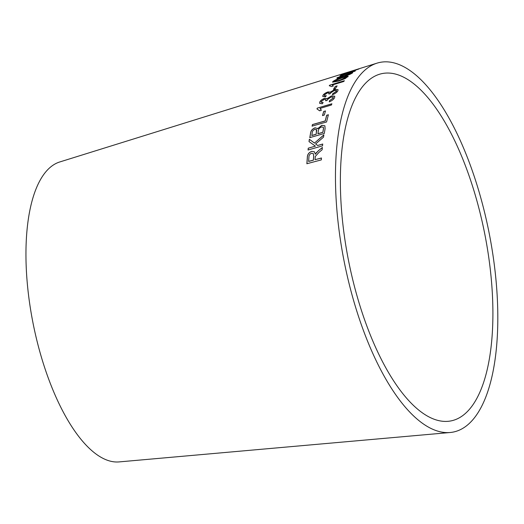 <?xml version="1.0" encoding="UTF-8"?>
<svg xmlns="http://www.w3.org/2000/svg" width="524" height="524" viewBox="0 0 524 524"><rect width="100%" height="100%" fill="white"/><g stroke="black" fill="none" stroke-linecap="round" stroke-linejoin="round"><path stroke-width="0.79" d="M475.17 401.319A177.04 69.404 78.8 0 0 475.347 195.367A177.04 69.404 78.8 0 0 379.461 74.264A177.04 69.404 78.8 0 0 348.552 260.69A177.04 69.404 78.8 0 0 448.099 421.316A177.04 69.404 78.8 0 0 475.17 401.319M478.936 411.229A188.43 73.864 78.8 0 0 479.126 192.026A188.43 73.864 78.8 0 0 377.07 63.135A188.43 73.864 78.8 0 0 344.176 261.555A188.43 73.864 78.8 0 0 450.123 432.51A188.43 73.864 78.8 0 0 478.936 411.229M377.07 63.135L59.743 161.968A153.015 59.985 78.8 0 0 33.025 323.092A153.015 59.985 78.8 0 0 119.059 461.913L450.123 432.51M358.979 68.958L345.1 73.19L348.06 72.653L339.945 75.829L349.043 72.443L354.414 71.421L355.357 70.832L350.916 71.768L358.979 68.958M352.338 73.078C353.366 72.273 352.508 72.286 349.77 73.105L337.246 77.676C336.349 78.423 337.083 78.469 339.441 77.807L343.279 76.17C343.168 76.57 344.058 76.478 345.951 75.901C348.945 74.893 351.06 73.917 352.305 72.987C353.327 72.181 352.475 72.188 349.737 73.013L344.864 74.945L342.768 75.266L336.86 78.161M352.305 72.987L352.744 72.476M347.903 76.845C348.316 75.823 346.39 76.032 342.126 77.487C338.163 78.593 335.078 79.943 332.864 81.541L332.616 82.163L338.714 81.043L345.198 78.6L348.165 76.249M333.212 85.995L332.281 85.006L343.711 81.508L344.347 80.709L329.675 85.202L329.269 85.713L331.476 86.525L333.212 85.995L333.094 85.654M337.102 85.89L335.301 86.44L333.513 89.237L335.321 88.687L337.102 85.89M322.915 95.433L322.764 96.495L325.437 96.809L326.262 95.663C324.716 96.03 324.094 95.8 324.402 94.962L327.402 92.931L329.085 92.977L328.849 94.019L330.369 93.645L330.539 92.997L334.24 90.541L336.474 90.573L336.388 91.274L332.681 93.783L332.413 94.759C335.144 93.685 336.965 92.375 337.869 90.822L338.065 89.663L334.784 89.525L330.349 92.106L328.004 91.923C325.463 92.833 323.767 94.006 322.915 95.433L322.791 96.534M324.349 95.61L324.402 94.962M319.745 102.075L319.653 103.333L322.319 103.785L323.118 102.521L321.179 102.331L321.219 101.61L324.166 99.436L325.836 99.573L325.659 100.772L327.173 100.431L327.323 99.684L330.958 97.058L333.185 97.195L333.14 98.034L329.504 100.719L329.269 101.82C331.974 100.746 333.762 99.337 334.62 97.602L334.744 96.213L331.469 95.912L327.1 98.65L324.736 98.289C322.214 99.206 320.55 100.464 319.745 102.075L319.673 103.372M320.046 108.409L331.417 105.023L331.856 103.785L317.262 108.134L316.974 108.927L319.62 110.806L321.35 110.295L320.046 108.409L320.97 109.405M319.378 110.381L319.62 110.806M325.476 110.937L323.681 111.468L322.515 115.555L324.31 115.025L325.476 110.937M312.075 126.127L326.563 121.981L328.384 114.756L326.675 115.247L325.214 120.906L312.442 124.568L312.075 126.127M324.919 125.826L321.847 125.387L317.872 128.675L315.094 127.784C312.402 128.884 310.902 130.594 310.594 132.913L309.795 137.642L324.277 133.482L325.09 128.681L324.893 125.793L321.795 125.321L317.819 128.609L317.596 128.288M323.858 134.878L314.485 143.078L309.343 139.273L309.016 141.604L315.415 146.131L308.236 148.194L308.066 149.988L322.535 145.823L322.712 144.035L317.695 145.476L315.625 143.943L323.537 137.144L323.858 134.878M318.952 152.386L322.136 149.746L322.384 147.441L318.192 150.892L315.297 154.246L314.492 151.836L311.754 151.357C308.833 152.484 307.359 154.495 307.333 157.39L306.868 163.73L321.317 159.899L321.441 157.986L315.022 159.689L315.33 156.427L318.952 152.386M322.437 147.493L318.192 150.892M318.245 150.945L316.123 152.936M316.175 152.988L315.297 154.246M314.511 151.862L311.754 151.357M311.806 151.41C308.885 152.536 307.411 154.547 307.385 157.442L307.333 157.39M307.385 157.442L306.92 163.776M321.494 158.038L315.022 159.689M313.267 153.584L313.725 156.119L313.418 160.18L308.643 161.444L308.931 156.886C308.983 155.176 309.861 153.964 311.557 153.257L313.241 153.558L313.673 156.067L313.365 160.128L308.59 161.399M323.911 134.943L314.485 143.078M314.538 143.137L309.343 139.273M309.396 139.338L309.068 141.663M308.236 148.194L315.415 146.131M308.289 148.253L308.119 150.041M322.764 144.087L317.695 145.476M317.747 145.534L315.625 143.943M317.872 128.675L315.147 127.849C312.455 128.95 310.955 130.659 310.647 132.978L310.594 132.913M310.647 132.978L309.848 137.701M316.496 129.533L316.201 134.275L311.826 135.533L312.206 132.958C312.206 131.334 313.136 130.116 314.996 129.304L316.745 129.985L316.149 134.21L311.773 135.467M323.308 127.26L323.57 128.144L322.889 132.356L317.911 133.777L318.363 130.817C318.441 129.114 319.476 127.83 321.454 126.978L323.288 127.227L323.518 128.079L322.836 132.29L317.858 133.718M316.791 130.05L316.522 129.566M328.437 114.828L326.727 115.319L325.26 120.978L312.487 124.633L312.127 126.199M325.522 111.009L323.681 111.468M323.734 111.54L322.561 115.634M331.902 103.863L317.262 108.134M317.308 108.213L317.02 109.005M319.404 110.42L319.627 110.806M334.764 96.252L331.515 95.99L327.146 98.728L324.782 98.374C322.26 99.285 320.596 100.549 319.784 102.154M323.053 102.612L321.205 102.37M325.856 99.612L325.758 100.575M333.212 97.241L333.14 98.034M333.185 98.112L329.504 100.719M329.55 100.798L329.314 101.898M338.085 89.709L334.829 89.611L330.395 92.191L328.044 92.008C325.502 92.918 323.812 94.091 322.961 95.519M326.308 95.748C324.756 96.115 324.133 95.885 324.448 95.047M329.105 93.023L328.954 93.848M336.493 90.619L336.388 91.274M336.428 91.359L332.681 93.783M332.727 93.868L332.458 94.844M337.148 85.975L335.301 86.44M335.34 86.532L333.559 89.322M333.251 86.087L332.281 85.006M344.386 80.801L329.675 85.202M329.714 85.294L329.308 85.798M348.172 76.301L342.165 77.578C338.203 78.685 335.118 80.041 332.904 81.633L332.642 82.209M346.469 77.067L339.395 80.401L334.744 81.593L334.351 81.082L341.452 78.128C344.609 77.021 346.266 76.746 346.416 77.31L339.356 80.31L334.705 81.502L334.351 81.082M337.279 77.768L336.893 78.207M343.561 75.567L340.109 77.329C338.759 77.709 338.314 77.696 338.779 77.303M340.109 77.329L340.076 77.238C338.72 77.618 338.281 77.604 338.74 77.205L338.589 77.506M351.06 73.19L346.698 75.397C344.923 75.908 344.314 75.908 344.864 75.41M346.698 75.397L346.659 75.299C344.884 75.81 344.275 75.816 344.831 75.318L344.641 75.672M344.831 75.318L349.03 73.504C350.811 72.974 351.408 72.947 350.825 73.439L346.659 75.299M338.74 77.205L342.028 75.777C343.397 75.377 343.842 75.371 343.371 75.764L340.076 77.238M355.658 69.941L351.368 71.146M357.558 69.332L355.626 69.843M355.875 70.026L349.862 72.004M349.894 72.102L345.1 73.19M345.133 73.288L344.229 73.661M340.882 75.26L348.06 72.653M340.914 75.358L339.984 75.928M355.39 70.93L351.728 71.578M351.768 71.677L350.916 71.768M352.652 70.74L356.765 69.456"/></g></svg>
